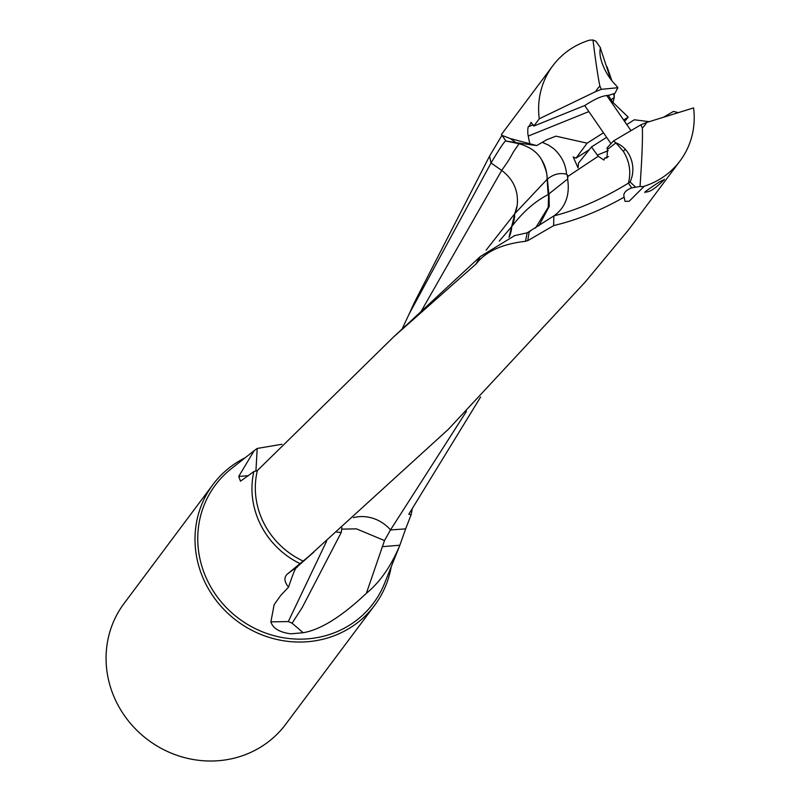 <?xml version="1.0" encoding="UTF-8"?>
<svg xmlns="http://www.w3.org/2000/svg" width="800" height="800" viewBox="0 0 800 800"><rect width="100%" height="100%" fill="white"/><g stroke="black" fill="none" stroke-linecap="round" stroke-linejoin="round"><path stroke-width="1.2" d="M255.91 471.16L257.2 448.44L281.95 444.26M405.52 325.98L480.31 256.53L514.7 235.6L527.19 232.82L525.49 241.31C502.25 243.94 485.86 251.41 476.31 263.74L393.69 336.84L257.38 470.55L253.87 471.55L240.49 481.19L238.72 476.45L254.16 450.67L257.2 448.44M625.16 149.14A26.68 22.8 81.3 0 0 615.89 142.84L614.67 141.83A23.62 20.18 81.3 0 1 615.89 142.84L623.38 151.39C629.56 161.43 631.24 172.01 628.43 183.13L630.08 181.96A26.68 22.8 -98.7 0 0 625.16 149.14A35.75 3.21 -38.7 0 1 624.74 149.74A35.75 3.21 -38.7 0 1 623.38 151.39M245.26 457.71A100.9 94.93 36.8 0 0 212.99 484.52L124.05 603.5A100.9 94.93 -143.2 0 0 115.45 700.03A100.9 94.93 -143.2 0 0 285.67 724.32L374.62 605.34A100.9 94.93 36.8 0 0 391.2 566.8M212.99 484.52A100.9 94.93 36.8 0 0 204.39 581.04A100.9 94.93 36.8 0 0 374.62 605.34M297.54 566.49L313.98 551.96M336.88 532.16L341.25 532.43L302.19 607.59L292.1 623.19L288.3 621.58L326.68 541.02M341.25 532.43L341.9 527.77M297.52 566.49C296.13 569.65 297.01 561.83 288.53 587.17C284.18 581.69 283.78 577.33 287.32 574.09L308.64 556.52L448.42 429.25L585.26 281.98L628.65 229.72L680.06 160.91A79.45 74.75 36.8 0 0 693.57 107.91L646.68 122.47A29.87 28.1 36.8 0 1 642.35 128.02L640.85 124.82L646.68 122.47M297.62 566.42L287.32 574.09M288.3 621.58L270.88 621.86L274.14 604.69L280.62 595.56L288.53 587.17M292.1 623.19L303.16 632.73L291.01 633.82C279.62 632.4 272.92 628.41 270.88 621.86M341.84 529.13L356.43 528.85L384.5 540.56L366.37 593.3C341.65 616.63 320.58 629.77 303.16 632.73M353.38 517.65A35.75 32.93 -141.4 0 1 359.56 516.65A35.75 32.93 -141.4 0 1 390.49 529.95L405.65 528.88L399.86 545.22L384.53 583.42A98.67 92.84 -143.2 0 1 297.84 639.12A98.67 92.84 -143.2 0 1 206.93 579.5A98.67 92.84 -143.2 0 1 231.21 468.81L254.16 450.67M382.2 546.67L399.86 545.22C391.06 566.23 379.9 582.26 366.37 593.3M466.48 411.32L390.48 529.95L384.5 540.56M567.68 176.34A35.75 8.34 168.6 0 0 567.95 175.94L567.61 179.04L549.01 193.83L549.27 206.31L538.82 225.91M519.52 143.28L519.03 143.73C529.77 146.76 537.26 152.02 541.5 159.53A35.75 34.97 -97.5 0 1 547.11 179.37L547.39 179.1C553.52 174.15 559.9 172.54 566.52 174.26L567.19 174.76L567.75 178.62M567.19 174.76L567.95 175.94M421.27 311.13L501.71 170.42C508.55 160.56 508.04 161.6 513.45 151.9L519.03 143.73L506.1 141.05L516.18 142.68M516.17 142.68L536.71 145.58L546.71 139.74L555.9 136.16L587.12 143.17L603.49 132.78M541.5 159.53C546.03 169.05 547.83 175.73 546.89 179.55L514.79 213.66L517.19 205.49C518.68 191.07 513.52 179.38 501.71 170.42L491.04 162.99C500.17 147.61 505.15 140.28 505.98 140.99L501.94 135.35L510.32 138.57L536.77 145.6M505.34 140.57L506.1 141.05M402.02 329.19L409.22 313.83L491.04 163L489.56 156.11L501.94 135.35L501.62 134.59M514.79 213.66L486.1 250.17M517.19 205.49A35.75 33.72 -142.8 0 1 514.88 213.54L509.01 237.26M499.24 241.15L511.79 226.5A35.75 33.7 -142.5 0 1 509.15 237.22M547.16 179.32L548.13 194.62C535.03 201.29 522.92 211.92 511.79 226.5L511.78 226.51A35.75 33.71 -142.6 0 0 514.72 215.96M549.03 193.83L548.13 194.62M547.4 179.1L548.81 194.03M566.52 174.26C565.81 164.4 561.58 155.91 553.84 148.8L548.79 145.23L542.29 142.33M548.79 145.23L542.31 142.32M623.63 120.01L628.2 117.11L612.54 102.03L608.2 95.15M612.54 102.03L611.52 102.45M588.87 111.59L528.27 136.07A79.45 74.75 36.8 0 0 529.91 143.78M533.32 124.75L529.22 126.4C528.03 125.84 527.58 128.38 527.87 134.04L528.27 136.07M539.28 118.78A79.45 74.75 36.8 0 1 552.79 65.78A79.45 74.75 36.8 0 1 589.61 40.15L592.98 40C595.7 61.76 598 77.13 599.88 86.11A29.87 28.1 36.8 0 0 595.54 91.67L539.28 118.78L533.81 126.09L531.07 122.31L529.22 126.4L528.74 126.18M628.2 117.11L624.59 121.4M589.34 149.68L576 158.14L587.12 143.17M606.63 137.33L591.47 146.95L578.55 163.06L578.06 167.9L573.19 156.94L576 158.14M649.06 121.66L634.31 119.77L626.77 124.55M568.09 176.29L598.22 156.26L591.47 146.95M608.47 156.57L604.72 158.08L603.93 160.05L598.22 156.26M597.65 154.96L608.19 150.7M677.96 112.59L673.49 111.4L663.49 117.25M405.65 528.88L411.08 514.85A82.23 77.37 36.8 0 0 412.18 508.99M253.87 471.55A82.23 77.37 36.8 0 0 259.6 522.63A82.23 77.37 36.8 0 0 300.11 563.69M475.84 264.24L479.9 256.97M527.79 240.65L529.12 232.15L528.49 232.46M553.64 225.66L553.83 215.92L527.19 232.82M527.81 240.55L525.49 241.31M553.71 225.6L527.87 240.6M553.83 215.92C578.09 209.68 602.96 198.75 628.43 183.13L631.68 187.9L640.03 186.46C642 158.43 642.77 138.95 642.35 128.02M630.08 181.96L635.68 187.22M640.03 186.46L643.82 186.67L629.19 201.25L625.05 201.36L624.13 197.16C622.97 193.4 625.48 190.31 631.68 187.9M624.13 197.16C600.16 210.74 576.67 220.21 553.64 225.56M614.66 141.85L613.47 140.97M604.72 158.08L606.97 157.89L607.49 149.42L606.98 147.99L613.48 140.96L640.85 124.82M643.24 186.54A79.45 74.75 36.8 0 0 680.06 160.91M664.1 179.78C655.19 188.75 648.84 192.79 645.03 191.88C655.04 184.49 661.4 180.46 664.1 179.78L664.39 179.17M644.86 192.64L645.03 191.88M607.48 149.43L615.57 143.15M553.85 215.95C565.47 207.6 570.06 195.3 567.61 179.04M548.58 194.3L548.23 207.21L535.55 228.04M530.11 231.53L527.29 232.81M414.66 301.98L489.56 156.11M480.62 397L408.78 514.27M408.85 514.13L411.08 514.85M614.16 93.63L614.28 97.37L612.93 102.68M610.95 99.95L614.27 97.37L613.66 93.84M616.92 86.52A23.62 9.97 -119.5 0 1 615.94 85.21L615.93 85.2A26.68 11.26 -119.5 0 1 608.97 76.77A26.68 11.26 -119.5 0 1 608.64 76.26A26.68 11.26 -119.5 0 1 600.3 48.46A26.68 11.26 -119.5 0 1 600.48 47.78L595.86 41.2L592.98 40M599.94 51.54L600.48 47.78M610.02 77.18L600.59 48.67M599.88 86.11L601.37 89.32L595.54 91.67M616.94 86.51L617.88 87.72L614.94 93.32M617.87 87.73L601.37 89.32M533.81 126.09L584.96 105.43C595.98 98.22 604.06 94.96 609.19 95.64L609.13 95.48M614.93 93.33L608.9 95.28M607.09 66.88L611.87 80.73M248.51 475.64L238.72 476.45M515.94 142.64L510.32 138.57M303.24 561.11A79.45 74.75 -143.2 0 1 262.71 520.78A79.45 74.75 -143.2 0 1 257.38 470.55M480.3 256.53L476.31 263.74M393.69 336.84L405.42 325.99M514.7 235.59L514.02 235.79M409.22 313.83L414.66 301.97M552.79 65.78L501.37 134.57M584.69 105.54L610.99 143.66M606.61 95.33L630.97 130.65"/></g></svg>
